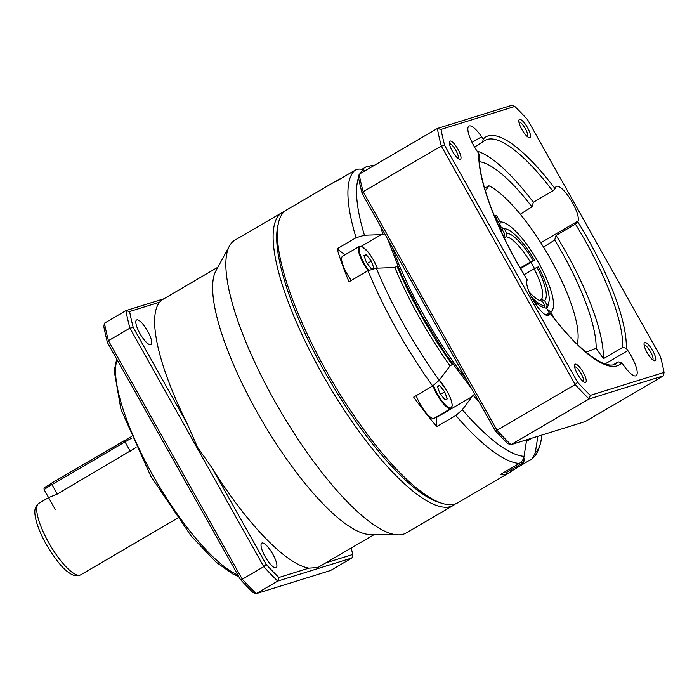 <?xml version="1.0" encoding="UTF-8"?>
<svg xmlns="http://www.w3.org/2000/svg" width="699" height="699" viewBox="0 0 699 699"><rect width="100%" height="100%" fill="white"/><g stroke="black" fill="none" stroke-linecap="round" stroke-linejoin="round"><path stroke-width="1.05" d="M265.104 556.614A14.242 3.949 59.7 0 0 276.157 567.702A14.242 3.949 59.7 0 0 272.828 554.211A14.242 3.949 59.7 0 0 261.784 543.114A14.242 3.949 59.7 0 0 265.104 556.614M139.896 333.484A14.242 3.949 59.7 0 0 150.949 344.572A14.242 3.949 59.7 0 0 147.62 331.081A14.242 3.949 59.7 0 0 136.567 319.985A14.242 3.949 59.7 0 0 139.896 333.484M217.87 267.228L161.495 300.194L159.652 302.169A154.855 42.936 59.7 0 0 187.358 423.952L197.406 447.107L212.024 467.893A154.855 42.936 59.7 0 0 308.897 568.138L317.835 567.544L374.21 534.578M284.476 211.456A169.612 47.034 59.7 0 0 282.213 212.505L234.96 240.133A169.612 47.034 59.7 0 0 229.447 246.039L215.904 270.819A154.855 42.936 59.7 0 0 257.118 412.192A154.855 42.936 59.7 0 0 370.112 534.525L398.36 534.875A169.612 47.034 59.7 0 0 406.206 532.961L453.45 505.333A169.612 47.034 59.7 0 0 455.486 503.874M229.447 246.039A169.612 47.034 59.7 0 0 274.593 400.877A169.612 47.034 59.7 0 0 398.36 534.875M282.213 212.505A169.612 47.034 59.7 0 0 321.837 373.249A169.612 47.034 59.7 0 0 453.45 505.333M278.106 224.772A167.026 46.309 59.7 0 0 324.686 371.772A167.026 46.309 59.7 0 0 440.754 502.904M212.024 467.893L266.144 564.338A204.571 56.724 59.7 0 0 278.857 577.496L308.897 568.138M159.652 302.169L129.603 311.527A204.571 56.724 59.7 0 0 133.238 327.508L187.358 423.952M129.603 311.527L125.925 310.609A207.157 57.44 59.7 0 0 129.909 328.128L133.238 327.508M266.144 564.338L263.768 566.662A207.157 57.44 59.7 0 0 277.704 581.087L278.857 577.496M330.54 570.498L352.016 557.942L277.704 581.087L256.227 593.643L330.54 570.498M104.448 323.174L103.828 326.599A204.571 56.724 59.7 0 0 107.471 342.58L108.432 340.693L242.291 579.226L263.768 566.662L129.909 328.128L108.432 340.693A207.157 57.44 59.7 0 1 104.448 323.174L125.925 310.609L163.924 298.779M325.856 562.852L352.637 554.517A204.571 56.724 59.7 0 0 351.282 547.981M352.637 554.517L352.016 557.942M240.369 579.41L242.291 579.226A207.157 57.44 59.7 0 0 256.227 593.643L253.082 592.56A204.571 56.724 59.7 0 1 240.369 579.41L107.471 342.58M136.052 447.5L57.309 494.053L48.589 497.627M474.778 394.271L473.127 395.241L462.362 409.736L455.818 415.477L436.823 426.582A169.612 47.034 59.7 0 1 413.686 397.102L432.672 385.997L439.217 380.256L450.034 365.83L452.183 364.572A20.717 5.741 59.7 0 1 452.314 363.655M345 254.82L337.075 248.827L356.062 237.721L364.424 235.222L382.973 234.602L384.633 233.632M340.57 178.717A169.612 47.034 59.7 0 0 338.054 179.853L286.511 209.997A169.612 47.034 59.7 0 0 278.438 223.077L277.713 226.362A167.026 46.309 59.7 0 0 324.686 371.772A167.026 46.309 59.7 0 0 439.173 502.459L442.388 503.446A169.612 47.034 59.7 0 0 457.749 502.826L509.291 472.681A169.612 47.034 59.7 0 0 511.519 471.047L510.873 469.903M278.438 223.077A169.612 47.034 59.7 0 0 326.136 370.732A169.612 47.034 59.7 0 0 442.388 503.446M452.183 364.572A150.189 41.643 59.7 0 1 397.006 266.249L394.856 267.507L376.333 268.198L367.971 270.696L348.976 281.802A169.612 47.034 59.7 0 1 337.075 248.827M365.324 170.617L363.218 169.778C360.3 168.686 357.504 168.887 354.812 170.381L335.826 181.487A169.612 47.034 59.7 0 1 338.054 179.853M361.837 169.35L366.049 166.886L371.536 165.611L373.353 165.916M394.856 267.507A150.189 41.643 59.7 0 0 419.452 317.599A150.189 41.643 59.7 0 0 450.034 365.83M473.127 395.241A150.189 41.643 59.7 0 0 479.025 401.838M509.291 472.681A169.612 47.034 59.7 0 1 500.283 474.542L519.27 463.437C521.9 461.821 523.481 459.461 524.032 456.342L526.653 439.802M537.88 436.298L535.268 452.847L532.114 458.762L511.519 471.047M380.824 226.843A150.189 41.643 59.7 0 0 382.973 234.602M397.006 266.249A20.717 5.741 59.7 0 0 397.967 266.826M436.823 426.582L436.657 417.355A20.717 5.741 59.7 0 0 436.63 416.857M368.111 270.618A18.13 5.024 -120.3 0 1 358.351 249.194A18.13 5.024 -120.3 0 1 359.321 246.441L342.571 256.236A18.13 5.024 59.7 0 0 341.593 258.988A18.13 5.024 59.7 0 0 351.361 280.413M363.926 255.502L366.486 262.588L371.466 268.932L373.878 268.18L371.318 261.085L366.346 254.751L363.926 255.502M364.127 256.044L366.346 254.751M367.193 263.497L371.318 261.085M416.237 395.608A18.13 5.024 59.7 0 0 420.169 404.144A18.13 5.024 59.7 0 0 434.236 418.264L450.986 408.469A18.13 5.024 -120.3 0 1 436.919 394.35A18.13 5.024 -120.3 0 1 432.996 385.804M439.846 393.319L444.826 399.662L447.238 398.902L444.678 391.816L439.706 385.472L437.286 386.232L439.846 393.319M437.487 386.774L439.706 385.472M440.562 394.227L444.678 391.816M503.874 472.445A18.13 5.024 59.7 0 0 506.181 472.638L522.939 462.843A18.13 5.024 -120.3 0 1 520.502 462.581M539.672 300.387L541.122 299.539A36.252 10.048 59.7 0 0 534.141 268.827L524.163 274.663M538.964 300.194A36.252 10.048 59.7 0 0 539.016 300.194L542.441 301.208L544.975 305.734A44.02 12.206 59.7 0 1 531.476 297.066M503.804 237.45L504.687 233.92A38.838 10.773 59.7 0 0 503.324 236.07M541.122 299.539L544.547 300.544A38.838 10.773 59.7 0 0 536.989 267.35L534.141 268.827M529.056 291.824A38.838 10.773 59.7 0 0 540.703 300.911A38.838 10.773 59.7 0 0 542.441 301.208M500.895 230.897A44.02 12.206 59.7 0 1 502.144 229.394L504.687 233.92M544.547 300.544L547.09 305.079A44.02 12.206 59.7 0 0 548.933 301.846A44.02 12.206 59.7 0 0 538.405 266.913L536.989 267.35M502.144 229.394L499.899 228.739M546.635 308.25A46.615 12.923 59.7 0 0 548.217 305.131L548.933 301.846M547.09 305.079L546.207 308.591M544.469 307.796L544.975 305.734M520.222 267.988L530.34 262.064A36.252 10.048 59.7 0 0 505.91 236.786L504.162 237.817M530.34 262.064L533.197 260.587A38.838 10.773 59.7 0 0 506.792 233.265L505.91 236.786M533.197 260.587L534.604 260.15A44.02 12.206 59.7 0 0 506.382 229.071A44.02 12.206 59.7 0 0 504.25 228.739L506.792 233.265M506.382 229.071L503.158 228.084A46.615 12.923 59.7 0 0 500.834 227.734L504.25 228.739M534.604 260.15L520.554 268.565M499.602 228.066L500.204 221.976L497.373 216.935A2.071 0.577 59.7 0 0 495.801 215.309L495.241 215.484A2.071 0.577 59.7 0 0 495.207 215.502A2.071 0.577 59.7 0 0 495.687 217.459L501.052 227.018A46.615 12.923 59.7 0 0 499.724 228.355L500.834 227.734M652.744 350.767A10.485 2.91 59.7 0 0 644.102 343.401A10.485 2.91 59.7 0 0 647.056 352.532A10.485 2.91 59.7 0 0 654.238 360.736A10.485 2.91 59.7 0 0 652.744 350.767M652.735 359.863A8.545 2.368 59.7 0 0 650.603 351.868A8.545 2.368 59.7 0 0 644.129 345.149M583.228 372.41A10.485 2.91 59.7 0 0 574.587 365.053A10.485 2.91 59.7 0 0 577.54 374.183A10.485 2.91 59.7 0 0 584.731 382.388A10.485 2.91 59.7 0 0 583.228 372.41M583.228 381.514A8.545 2.368 59.7 0 0 581.087 373.519A8.545 2.368 59.7 0 0 574.622 366.8M458.011 149.28A10.485 2.91 59.7 0 0 449.378 141.923A10.485 2.91 59.7 0 0 452.323 151.054A10.485 2.91 59.7 0 0 459.514 159.258A10.485 2.91 59.7 0 0 458.011 149.28M458.011 158.385A8.545 2.368 59.7 0 0 455.879 150.39A8.545 2.368 59.7 0 0 449.405 143.671M527.527 127.637A10.485 2.91 59.7 0 0 518.894 120.272A10.485 2.91 59.7 0 0 521.838 129.402A10.485 2.91 59.7 0 0 529.029 137.607A10.485 2.91 59.7 0 0 527.527 127.637M527.527 136.733A8.545 2.368 59.7 0 0 525.386 128.738A8.545 2.368 59.7 0 0 518.92 122.019M532.655 299.242A20.717 5.741 59.7 0 0 548.724 315.371A20.717 5.741 59.7 0 0 549.632 314.096L549.947 313.073A132.067 36.619 59.7 0 0 621.839 362.711L623.447 365.061A20.717 5.741 59.7 0 0 636.116 375.713A20.717 5.741 59.7 0 0 627.877 350.592L626.269 348.242A132.067 36.619 59.7 0 0 577.846 221.959L578.16 220.936A20.717 5.741 59.7 0 0 570.41 199.224A20.717 5.741 59.7 0 0 556.343 186.441A20.717 5.741 59.7 0 0 555.434 187.716L555.128 188.739A132.067 36.619 59.7 0 0 483.227 139.11L481.62 136.759A20.717 5.741 59.7 0 0 468.95 126.108A20.717 5.741 59.7 0 0 473.791 145.742A20.717 5.741 59.7 0 0 477.19 151.229L478.798 153.579A132.067 36.619 59.7 0 0 516.718 262.064A132.067 36.619 59.7 0 0 527.221 279.862L526.915 280.884A20.717 5.741 59.7 0 0 532.655 299.242M520.266 214.243L531.965 206.808A116.523 32.311 59.7 0 0 479.365 161.687M543.525 247.114L554.683 240.019L556.089 235.432L575.417 224.134L577.846 221.959M586.077 352.191L596.151 348.163A116.523 32.311 59.7 0 0 562.651 253.623A116.523 32.311 59.7 0 0 554.683 240.019M527.221 279.862L516.832 262.055C493.127 220.194 478.029 176.646 479.234 155.047L478.798 153.579M444.651 145.401L577.557 382.222A204.571 56.724 59.7 0 0 590.271 395.381L664.05 372.401A204.571 56.724 59.7 0 0 660.415 356.42L527.509 119.59A204.571 56.724 59.7 0 0 514.796 106.44L441.017 129.42A204.571 56.724 59.7 0 0 444.651 145.401L441.322 146.021A207.157 57.44 -120.3 0 1 437.338 128.502L359.164 174.217A207.157 57.44 59.7 0 0 363.148 191.736L441.322 146.021L575.181 384.555L497.006 430.269A207.157 57.44 59.7 0 0 510.943 444.686L589.117 398.972A207.157 57.44 -120.3 0 1 575.181 384.555L577.557 382.222M613.058 364.904L618.257 361.864L621.839 362.711M545.569 314.882L549.93 312.864C577.33 349.247 604.583 370.348 615.749 363.934A129.472 35.902 59.7 0 0 618.257 361.864M474.577 147.113L485.027 140.394A129.472 35.902 59.7 0 1 552.699 190.914L555.128 188.739M482.52 142.465L483.227 139.11M596.151 348.163L603.351 358.701L622.687 347.394L626.269 348.242M531.965 206.808L533.363 202.221L552.699 190.914M533.363 202.221A129.472 35.902 59.7 0 0 477.129 151.141M603.351 358.701A129.472 35.902 59.7 0 0 556.089 235.432M590.271 395.381L589.117 398.972L663.43 375.826L585.255 421.549L510.943 444.686L507.797 443.612A204.571 56.724 -120.3 0 1 495.084 430.453L362.187 193.632A204.571 56.724 -120.3 0 1 358.543 177.642L359.164 174.217M362.187 193.632L363.148 191.736L497.006 430.269L495.084 430.453M441.017 129.42L437.338 128.502L511.651 105.357L514.796 106.44M663.43 375.826L664.05 372.401M484.599 188.319L488.916 185.794A95.815 26.571 -120.3 0 1 551.118 260.072A95.815 26.571 -120.3 0 1 577.129 344.135M554.569 318.849L550.707 311.972L547.579 309.491M533.127 300.072A46.615 12.923 59.7 0 0 546.487 307.979L549.231 312.872M485.368 190.897L488.916 185.794M117.074 359.697A129.472 35.902 59.7 0 0 152.749 475.102A129.472 35.902 59.7 0 0 237.94 575.076M80.769 574.788C76.977 576.413 73.238 575.836 69.559 573.066C63.312 569.37 55.501 559.75 46.134 544.198C39.301 531.686 35.579 521.603 34.95 513.948C34.312 509.344 35.649 505.779 38.943 503.254A41.433 11.49 59.7 0 0 48.624 542.52A41.433 11.49 59.7 0 0 80.769 574.788L177.502 518.221M57.309 494.053L51.997 484.582A12.949 0.795 150.7 0 0 44.212 489.824C43.539 486.993 44.526 488.024 51.63 483.105L51.997 484.582L125.016 441.882L124.675 440.396M131.814 438.081A12.949 0.795 150.7 0 0 125.016 441.882L130.329 451.353M124.649 440.405L51.63 483.105L131.237 436.744M361.287 246.319L381.287 234.619M367.971 270.696A169.612 47.034 59.7 0 0 396.665 329.482A169.612 47.034 59.7 0 0 432.672 385.997M354.812 170.381A169.612 47.034 59.7 0 0 356.062 237.721M376.333 268.198A165.908 46.003 59.7 0 0 404.249 325.323A165.908 46.003 59.7 0 0 439.217 380.256M462.362 409.736A165.908 46.003 59.7 0 0 524.032 456.342M535.268 452.847A165.908 46.003 59.7 0 0 541.542 437.81C539.785 448.409 536.64 455.39 532.114 458.762M455.818 415.477A169.612 47.034 59.7 0 0 519.27 463.437M363.218 169.778A165.908 46.003 59.7 0 0 360.256 173.579M358.622 177.197A165.908 46.003 59.7 0 0 364.424 235.222M526.399 441.357L531.817 438.194M436.657 417.355L472.174 396.586M377.32 268.163A17.606 4.884 59.7 0 0 366.18 249.936A17.606 4.884 59.7 0 0 359.068 249.307A17.606 4.884 59.7 0 0 368.688 270.303M433.563 385.446A17.606 4.884 59.7 0 0 437.487 394.053A17.606 4.884 59.7 0 0 450.864 407.893A17.606 4.884 59.7 0 0 447.037 391.082A17.606 4.884 59.7 0 0 439.182 380.3M521.087 462.056A17.606 4.884 59.7 0 0 523.813 457.391M547.177 315.537L549.632 314.096M392.2 247.123A150.189 41.643 59.7 0 0 423.751 315.083A150.189 41.643 59.7 0 0 466.521 379.557M622.687 347.394A129.472 35.902 59.7 0 0 575.417 224.134M540.808 242.78L578.16 220.936M472.017 142.378L481.62 136.759M605.072 363.926L627.877 350.592M534.508 268.634A46.615 12.923 59.7 0 0 531.013 262.448M495.888 217.808L497.373 216.935M495.102 215.72L495.801 215.309M500.204 221.976A51.787 14.364 -120.3 0 1 538.658 262.859A51.787 14.364 -120.3 0 1 550.707 311.972M238.743 576.509L232.828 573.993L216.07 562.171L191.246 536.116L150.879 476.36L120.892 409.107L114.199 370.82L116.698 359.033M38.943 503.254L48.589 497.618M55.343 509.658L44.212 489.824M541.874 435.058L541.542 437.81M373.528 165.82L371.536 165.611M377.355 268.163L372.663 258.569L367.927 251.841L362.257 246.712L359.321 246.441M450.986 408.469L452.183 405.752C452.166 402.161 450.453 397.268 447.063 391.082L439.208 380.265M522.939 462.843L523.918 461.532L523.839 457.286M471.607 388.618L446.119 354.786L422.196 316.131L402.074 276.306L387.639 238.997"/></g></svg>
